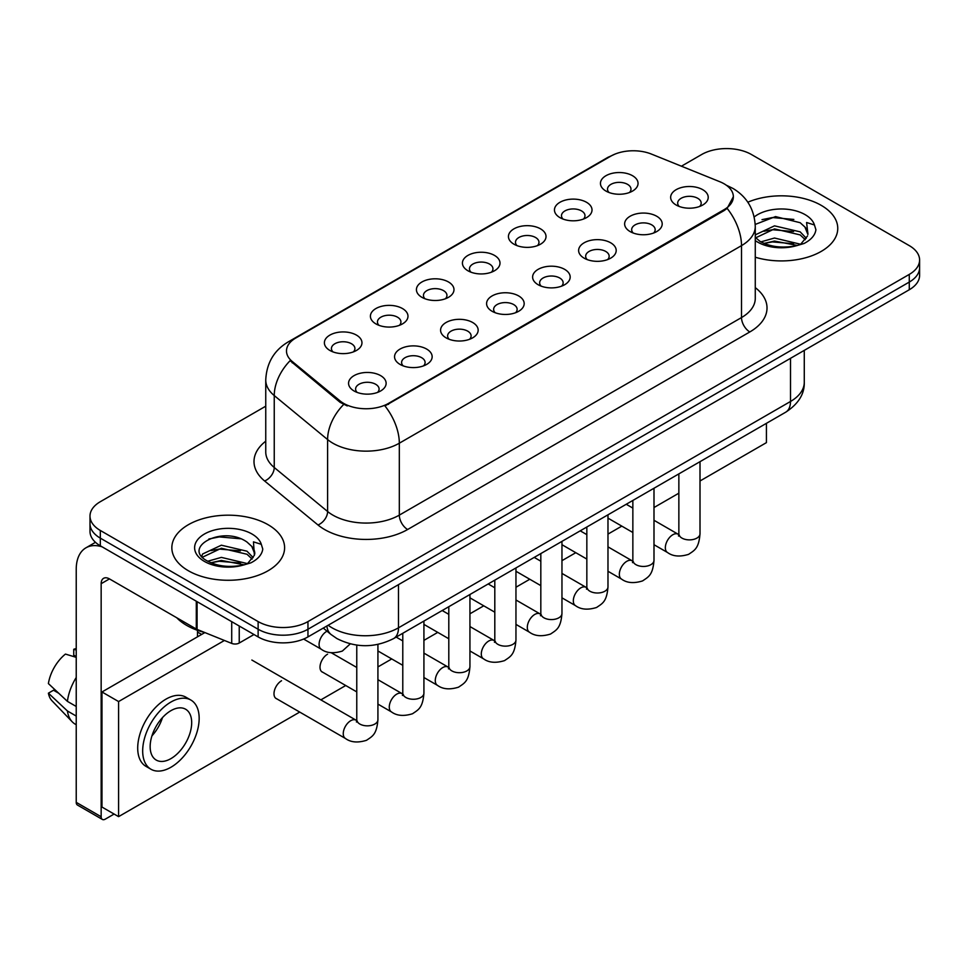 <?xml version="1.0" encoding="UTF-8"?>
<svg xmlns="http://www.w3.org/2000/svg" width="968" height="968" viewBox="0 0 968 968"><rect width="100%" height="100%" fill="white"/><g stroke="black" fill="none" stroke-linecap="round" stroke-linejoin="round"><path stroke-width="1.45" d="M559.952 217.631L559.952 217.631A18.791 10.854 180 0 1 559.952 202.288A18.791 10.854 180 0 1 586.523 202.288A18.791 10.854 180 0 1 586.523 217.631A18.791 10.854 180 0 1 559.952 217.631M583.45 219.071A11.749 6.776 0 0 0 584.987 215.707A11.749 6.776 0 0 0 581.538 210.915A11.749 6.776 0 0 0 568.748 209.451A11.749 6.776 0 0 0 561.488 215.707A11.749 6.776 0 0 0 563.037 219.071M513.935 244.19L513.935 244.19A18.791 10.854 180 0 1 513.935 228.847A18.791 10.854 180 0 1 540.519 228.847A18.791 10.854 180 0 1 540.519 244.19A18.791 10.854 180 0 1 513.935 244.19M537.434 245.63A11.749 6.776 0 0 0 538.97 242.278A11.749 6.776 0 0 0 535.534 237.487A11.749 6.776 0 0 0 522.732 236.011A11.749 6.776 0 0 0 515.484 242.278A11.749 6.776 0 0 0 517.021 245.63M467.919 270.762L467.919 270.762A18.791 10.854 180 0 1 467.919 255.419A18.791 10.854 180 0 1 494.503 255.419A18.791 10.854 180 0 1 494.503 270.762A18.791 10.854 180 0 1 467.919 270.762M491.417 272.202A11.749 6.776 0 0 0 492.954 268.838A11.749 6.776 0 0 0 489.518 264.046A11.749 6.776 0 0 0 476.716 262.582A11.749 6.776 0 0 0 469.468 268.838A11.749 6.776 0 0 0 471.005 272.202M421.915 297.321L421.915 297.321A18.791 10.854 180 0 1 421.915 281.978A18.791 10.854 180 0 1 448.486 281.978A18.791 10.854 180 0 1 448.486 297.321A18.791 10.854 180 0 1 421.915 297.321M445.401 298.761A11.749 6.776 0 0 0 446.95 295.409A11.749 6.776 0 0 0 443.501 290.618A11.749 6.776 0 0 0 430.7 289.142A11.749 6.776 0 0 0 423.452 295.409A11.749 6.776 0 0 0 424.988 298.761M375.899 323.893L375.899 323.893A18.791 10.854 180 0 1 375.899 308.55A18.791 10.854 180 0 1 402.482 308.55A18.791 10.854 180 0 1 402.482 323.893A18.791 10.854 180 0 1 375.899 323.893M399.397 325.333A11.749 6.776 0 0 0 400.934 321.969A11.749 6.776 0 0 0 397.497 317.177A11.749 6.776 0 0 0 384.695 315.713A11.749 6.776 0 0 0 377.447 321.969A11.749 6.776 0 0 0 378.984 325.333M329.882 350.452L329.882 350.452A18.791 10.854 180 0 1 329.882 335.109A18.791 10.854 180 0 1 356.466 335.109A18.791 10.854 180 0 1 356.466 350.452A18.791 10.854 180 0 1 329.882 350.452M353.38 351.892A11.749 6.776 0 0 0 354.917 348.541A11.749 6.776 0 0 0 351.481 343.749A11.749 6.776 0 0 0 338.679 342.273A11.749 6.776 0 0 0 331.431 348.541A11.749 6.776 0 0 0 332.968 351.892M605.956 191.071L605.956 191.071A18.791 10.854 180 0 1 605.956 175.716A18.791 10.854 180 0 1 632.54 175.716A18.791 10.854 180 0 1 632.54 191.071A18.791 10.854 180 0 1 605.956 191.071M629.454 192.499A11.749 6.776 0 0 0 630.991 189.147A11.749 6.776 0 0 0 627.554 184.356A11.749 6.776 0 0 0 614.753 182.879A11.749 6.776 0 0 0 607.505 189.147A11.749 6.776 0 0 0 609.041 192.499M630.132 231.582L630.132 231.582A18.791 10.854 180 0 1 630.132 216.239A18.791 10.854 180 0 1 656.703 216.239A18.791 10.854 180 0 1 656.703 231.582A18.791 10.854 180 0 1 630.132 231.582M653.63 233.022A11.749 6.776 0 0 0 655.167 229.67A11.749 6.776 0 0 0 651.73 224.866A11.749 6.776 0 0 0 638.928 223.402A11.749 6.776 0 0 0 631.668 229.67A11.749 6.776 0 0 0 633.217 233.022M584.115 258.154L584.115 258.154A18.791 10.854 180 0 1 584.115 242.811A18.791 10.854 180 0 1 610.699 242.811A18.791 10.854 180 0 1 610.699 258.154A18.791 10.854 180 0 1 584.115 258.154M607.614 259.593A11.749 6.776 0 0 0 609.15 256.23A11.749 6.776 0 0 0 605.714 251.438A11.749 6.776 0 0 0 592.912 249.962A11.749 6.776 0 0 0 585.664 256.23A11.749 6.776 0 0 0 587.201 259.593M538.111 284.713L538.111 284.713A18.791 10.854 180 0 1 538.111 269.37A18.791 10.854 180 0 1 564.683 269.37A18.791 10.854 180 0 1 564.683 284.713A18.791 10.854 180 0 1 538.111 284.713M561.597 286.153A11.749 6.776 0 0 0 563.146 282.801A11.749 6.776 0 0 0 559.698 277.998A11.749 6.776 0 0 0 546.896 276.533A11.749 6.776 0 0 0 539.648 282.801A11.749 6.776 0 0 0 541.185 286.153M492.095 311.285L492.095 311.285A18.791 10.854 180 0 1 492.095 295.93A18.791 10.854 180 0 1 518.666 295.93A18.791 10.854 180 0 1 518.666 311.285A18.791 10.854 180 0 1 492.095 311.285M515.593 312.712A11.749 6.776 0 0 0 517.13 309.361A11.749 6.776 0 0 0 513.693 304.569A11.749 6.776 0 0 0 500.892 303.093A11.749 6.776 0 0 0 493.632 309.361A11.749 6.776 0 0 0 495.18 312.712M446.079 337.844L446.079 337.844A18.791 10.854 180 0 1 446.079 322.501A18.791 10.854 180 0 1 472.662 322.501A18.791 10.854 180 0 1 472.662 337.844A18.791 10.854 180 0 1 446.079 337.844M469.577 339.284A11.749 6.776 0 0 0 471.113 335.932A11.749 6.776 0 0 0 467.677 331.129A11.749 6.776 0 0 0 454.875 329.664A11.749 6.776 0 0 0 447.627 335.932A11.749 6.776 0 0 0 449.164 339.284M400.062 364.416L400.062 364.416A18.791 10.854 180 0 1 400.062 349.061A18.791 10.854 180 0 1 426.646 349.061A18.791 10.854 180 0 1 426.646 364.416A18.791 10.854 180 0 1 400.062 364.416M423.56 365.844A11.749 6.776 0 0 0 425.097 362.492A11.749 6.776 0 0 0 421.661 357.7A11.749 6.776 0 0 0 408.859 356.224A11.749 6.776 0 0 0 401.611 362.492A11.749 6.776 0 0 0 403.148 365.844M354.058 390.975L354.058 390.975A18.791 10.854 180 0 1 354.058 375.632A18.791 10.854 180 0 1 380.63 375.632A18.791 10.854 180 0 1 380.63 390.975A18.791 10.854 180 0 1 354.058 390.975M377.556 392.415A11.749 6.776 0 0 0 379.093 389.051A11.749 6.776 0 0 0 375.644 384.26A11.749 6.776 0 0 0 362.855 382.796A11.749 6.776 0 0 0 355.595 389.051A11.749 6.776 0 0 0 357.144 392.415M676.148 205.022L676.148 205.022A18.791 10.854 180 0 1 676.148 189.68A18.791 10.854 180 0 1 702.72 189.68A18.791 10.854 180 0 1 702.72 205.022A18.791 10.854 180 0 1 676.148 205.022M699.634 206.462A11.749 6.776 0 0 0 701.183 203.099A11.749 6.776 0 0 0 697.734 198.307A11.749 6.776 0 0 0 684.933 196.831A11.749 6.776 0 0 0 677.685 203.099A11.749 6.776 0 0 0 679.221 206.462M719.829 181.73A31.714 18.307 180 0 1 724.064 183.775A31.714 18.307 180 0 1 733.357 196.722A31.714 18.307 180 0 1 724.064 209.669L388.519 403.39A31.714 18.307 180 0 1 340.119 400.946L292.227 361.463A31.714 18.307 180 0 1 286.492 350.961A31.714 18.307 180 0 1 295.784 338.014L610.832 156.126A31.714 18.307 180 0 1 651.44 154.081L719.829 181.73M821.239 205.361A56.374 32.549 0 0 0 747.828 202.215A56.374 32.549 0 0 1 821.239 205.361A56.374 32.549 0 0 1 837.756 228.375A56.374 32.549 0 0 0 821.239 205.361M268.088 524.716A56.374 32.549 0 0 0 206.656 517.662A56.374 32.549 0 0 0 171.844 547.731A56.374 32.549 0 0 0 188.361 570.745A56.374 32.549 0 0 0 249.804 577.799A56.374 32.549 0 0 0 284.604 547.731A56.374 32.549 0 0 0 268.088 524.716A56.374 32.549 0 0 0 206.656 517.662A56.374 32.549 0 0 0 171.844 547.731A56.374 32.549 0 0 0 188.361 570.745A56.374 32.549 0 0 0 249.804 577.799A56.374 32.549 0 0 0 284.604 547.731A56.374 32.549 0 0 0 268.088 524.716M733.357 196.722L727.137 208.386L724.064 210.613L384.949 405.943A41.116 23.74 60 0 1 399.324 443.199A46.984 27.128 180 0 1 332.871 443.199A46.984 27.128 180 0 1 327.608 439.569L274.247 395.573A46.984 27.128 180 0 1 265.752 380.013L265.752 451.947A46.984 27.128 0 0 0 274.247 467.508L327.608 511.503A46.984 27.128 0 0 0 332.871 515.121A46.984 27.128 0 0 0 399.324 515.121L741.512 317.564A46.984 27.128 0 0 0 755.27 298.386L755.27 226.452A46.984 27.128 180 0 1 741.512 245.63A41.116 23.74 -120 0 0 727.137 208.386M265.752 406.185L100.321 501.702A35.235 20.34 0 0 0 90 516.077L90 531.432A35.235 20.34 0 0 0 100.321 545.807L258.129 636.92L258.129 629.248A35.235 20.34 0 0 0 307.957 629.248L909.279 282.075A35.235 20.34 0 0 0 919.6 267.688A35.235 20.34 0 0 1 909.279 282.075L307.957 629.248A35.235 20.34 0 0 1 258.129 629.248L100.321 538.135L258.129 629.248L258.129 621.577A35.235 20.34 0 0 0 307.957 621.577L909.279 274.404A35.235 20.34 0 0 0 919.6 260.017A35.235 20.34 0 0 0 909.279 245.63L751.47 154.529A35.235 20.34 0 0 0 701.643 154.529L681.424 166.194M90 523.749A35.235 20.34 0 0 0 100.321 538.135A35.235 20.34 0 0 1 90 523.749M347.246 405.943L340.119 402.337L290.097 360.689A41.116 27.491 129.5 0 0 274.247 395.573L274.247 467.508A11.749 7.853 -50.5 0 1 264.627 480.987A58.733 33.904 180 0 1 265.752 441.19M755.27 257.222A56.374 32.549 0 0 0 837.756 228.375A56.374 32.549 0 0 1 755.27 257.222M90 516.077A35.235 20.34 0 0 0 100.321 530.464L258.129 621.577M258.129 636.92A35.235 20.34 0 0 0 307.957 636.92L909.279 289.747A35.235 20.34 0 0 0 919.6 275.372L919.6 260.017M755.27 237.39L760.086 241.419C770.371 246.997 782.519 248.413 796.531 245.691L803.985 243.512C811.16 239.834 815.129 235.236 815.915 229.731L814.451 224.975L806.598 222.507L807.929 234.123A26.547 15.331 0 0 0 804.928 227.044L800.173 222.713L775.525 216.59L755.221 224.431M807.53 235.95L801.044 243.767M760.872 241.879L774.497 238.031L800.427 244.214M764.006 243.416L774.497 241.068L797.475 245.485M755.27 235.684L755.73 234.655L774.497 225.846L800.149 231.848L806.32 238.273M755.657 237.838L774.497 228.896L800.149 234.897L805.291 239.713M804.928 227.044L807.905 234.498M762.01 219.651L772.416 217.546L793.845 219.433M763.97 231.255L772.416 229.718L793.578 231.533M764.006 243.428L772.416 241.903L793.578 243.718M176.733 617.741A58.733 33.904 0 0 0 186.703 625.413A58.733 33.904 0 0 0 204.744 632.515M254.39 555.305L254.778 553.49A26.547 15.331 0 0 0 251.777 546.4L247.022 542.068C222.555 524.753 181.766 547.356 206.946 560.774C217.219 566.353 229.368 567.768 243.379 565.046L250.833 562.868C258.008 559.189 261.989 554.591 262.776 549.086L261.312 544.331L253.459 541.862L254.378 555.305L247.905 563.134M207.733 561.234L221.357 557.386L247.276 563.57M240.427 563.073L219.264 561.259L210.855 562.783L221.357 560.436L244.335 564.84M201.78 556.31L202.578 554.011L221.357 545.202L246.997 551.203L253.168 557.629M202.506 557.193L221.357 548.251L246.997 554.253L252.152 559.068M251.777 546.4L254.766 553.853M208.858 539.007L219.264 536.901L240.693 538.789M210.818 550.611L219.264 549.074L240.427 550.889M239.229 626.006L239.229 643.03L253.979 634.524M102.076 546.823A46.984 27.128 -120 0 0 85.97 547.803A46.984 27.128 -120 0 0 76.23 569.305L76.23 802.351L101.156 816.738L101.156 583.692A11.749 6.776 60 0 1 103.588 578.319A11.749 6.776 60 0 1 109.457 578.9L196.298 629.043L196.298 601.225M101.156 816.738A5.868 3.388 120 0 0 102.366 819.436L77.452 805.049A5.868 3.388 -60 0 1 76.23 802.351M102.366 819.436A5.868 3.388 120 0 0 105.306 819.134L114.103 814.052M197.496 636.823L197.496 630.325M239.229 643.03A5.868 3.388 180 0 1 231.715 643.418L197.085 629.418A5.868 3.388 180 0 1 196.298 629.043M281.543 680.746A10.575 6.098 120 0 0 281.47 680.794A10.575 6.098 120 0 0 274.561 690.111A10.575 6.098 120 0 0 276.183 698.581A10.575 6.098 120 0 0 276.884 698.896M327.559 654.186A10.575 6.098 120 0 0 327.474 654.235A10.575 6.098 120 0 0 320.577 663.552A10.575 6.098 120 0 0 322.187 672.022A10.575 6.098 120 0 0 322.901 672.324M700.009 480.975L766.426 442.63L766.426 423.331M224.419 640.465L118.592 701.558L118.592 816.641L299.717 712.073M320.856 699.876L345.721 685.513M377.919 666.928L391.738 658.942M423.923 640.368L437.754 632.382M469.94 613.797L483.77 605.811M515.956 587.237L529.774 579.251M561.96 560.666L575.791 552.692M607.977 534.106L621.807 526.12M653.993 507.534L678.858 493.184M204.877 632.564L101.979 691.975L101.979 807.058L118.592 816.641M118.592 701.558L101.979 691.975M721.717 449.14A39.93 23.063 120 0 0 724.064 447.894A39.93 23.063 120 0 0 726.423 446.429M170.925 758.622A29.367 16.952 120 0 0 190.103 732.752A29.367 16.952 120 0 0 185.602 709.217A29.367 16.952 120 0 0 170.925 710.669A29.367 16.952 120 0 0 151.734 736.551A29.367 16.952 120 0 0 156.235 760.074A29.367 16.952 120 0 0 170.925 758.622M151.94 735.861A29.367 16.952 120 0 0 162.479 717.615M76.23 650.036L73.749 649.286L73.749 655.179L76.23 656.619M190.89 700.058L185.904 697.19A39.93 23.063 120 0 0 165.939 699.162A39.93 23.063 120 0 0 139.852 734.361A39.93 23.063 120 0 0 145.962 766.354L150.947 769.233A39.93 23.063 120 0 0 170.925 767.261A39.93 23.063 120 0 0 197.012 732.062A39.93 23.063 120 0 0 190.89 700.058A39.93 23.063 120 0 0 170.925 702.042A39.93 23.063 120 0 0 144.825 737.229A39.93 23.063 120 0 0 150.947 769.233M76.23 677.491A38.756 22.373 120 0 0 67.421 701.376L48.4 683.59A30.54 17.63 120 0 1 65.437 654.078L76.23 657.345M76.23 706.471L67.421 701.376M58.685 693.221L53.506 690.232L48.4 693.173L67.421 710.972L76.23 716.066M67.421 710.972A38.756 22.373 120 0 0 72.201 721.789A38.756 22.373 120 0 0 75.129 724.1L76.23 724.742M76.23 648.584A30.54 17.63 120 0 0 73.749 649.286M48.4 693.173A30.54 17.63 120 0 0 52.006 700.784L72.201 721.789M388.519 403.39L388.519 404.334M340.119 400.946L340.119 402.337M292.227 361.463L292.227 362.855M724.064 209.669L724.064 210.613M407.625 529.508A11.749 6.776 60 0 1 399.324 515.121L399.324 443.199L741.512 245.63L741.512 317.564A11.749 6.776 60 0 0 749.813 331.951L407.625 529.508A58.733 33.904 180 0 1 324.57 529.508A58.733 33.904 180 0 1 317.988 524.983L264.627 480.987M755.27 226.452C754.471 209.56 747.054 196.891 732.994 188.457L727.065 185.566A41.116 19.251 112 0 0 726.508 185.36M292.288 340.409A41.116 23.74 -120 0 0 288.028 342.019C273.98 350.452 266.551 363.121 265.752 380.013M288.028 342.019L607.372 157.651A41.116 23.74 60 0 1 610.481 156.332M343.628 404.515A41.116 27.491 129.5 0 0 327.608 439.569L327.608 511.503A11.749 7.853 -50.5 0 1 317.988 524.983M755.27 287.629A58.733 33.904 180 0 1 749.813 331.951M307.957 621.577L307.957 636.92M909.279 274.404L909.279 289.747M100.321 530.464L100.321 545.807M328.152 625.267A46.984 27.128 0 0 0 332.048 627.808A46.984 27.128 0 0 0 398.489 627.808L790.505 401.478A46.984 27.128 0 0 0 804.275 382.299C804.614 393.952 798.406 403.934 785.641 412.235L393.625 638.565A23.486 13.564 60 0 0 398.489 627.808L398.489 584.648M790.505 358.317L790.505 401.478A23.486 13.564 60 0 1 785.641 412.235M326.869 626.006A23.486 15.718 129.5 0 0 331.08 634.536L323.264 628.087M700.009 461.675L700.009 533.779A10.575 6.098 180 0 1 696.428 538.353A10.575 6.098 180 0 1 681.956 538.099A10.575 6.098 180 0 1 678.858 533.779L678.52 536.066L679.463 535.28M700.009 533.779C698.799 548.687 694.504 550.284 688.599 554.349C679.863 557.048 672.845 556.443 667.533 552.522A10.575 6.098 -60 0 1 665.911 544.052A10.575 6.098 -60 0 1 672.82 534.735A10.575 6.098 -60 0 1 673.292 534.481A10.575 6.098 -60 0 1 678.108 534.215L678.834 534.59M653.993 488.247L653.993 560.339A10.575 6.098 180 0 1 650.411 564.925A10.575 6.098 180 0 1 635.94 564.659A10.575 6.098 180 0 1 632.854 560.339L632.503 562.626L633.459 561.851M653.993 560.339C652.795 575.246 648.487 576.843 642.583 580.909C633.859 583.619 626.828 583.014 621.529 579.094A10.575 6.098 -60 0 1 619.907 570.624A10.575 6.098 -60 0 1 626.804 561.307A10.575 6.098 -60 0 1 627.276 561.053A10.575 6.098 -60 0 1 632.092 560.774L632.818 561.162M607.977 514.807L607.977 586.91A10.575 6.098 180 0 1 604.395 591.484A10.575 6.098 180 0 1 589.936 591.23A10.575 6.098 180 0 1 586.838 586.91L586.499 589.197L587.443 588.411M607.977 586.91C606.779 601.818 602.483 603.415 596.578 607.481C587.842 610.179 580.824 609.574 575.512 605.653A10.575 6.098 -60 0 1 573.891 597.183A10.575 6.098 -60 0 1 580.8 587.866A10.575 6.098 -60 0 1 581.26 587.612A10.575 6.098 -60 0 1 586.076 587.346L586.802 587.721M561.96 541.378L561.96 613.47A10.575 6.098 180 0 1 558.391 618.056A10.575 6.098 180 0 1 543.919 617.79A10.575 6.098 180 0 1 540.822 613.47L540.483 615.757L541.427 614.97M561.96 613.47C560.762 628.377 556.467 629.974 550.562 634.04C541.826 636.75 534.808 636.133 529.496 632.225A10.575 6.098 -60 0 1 527.875 623.755A10.575 6.098 -60 0 1 534.784 614.438A10.575 6.098 -60 0 1 535.256 614.184A10.575 6.098 -60 0 1 540.071 613.906L540.797 614.293M515.956 567.938L515.956 640.042A10.575 6.098 180 0 1 512.375 644.615A10.575 6.098 180 0 1 497.903 644.361A10.575 6.098 180 0 1 494.805 640.042L494.466 642.328L495.422 641.542M515.956 640.042C514.746 654.949 510.451 656.546 504.546 660.612C495.822 663.31 488.792 662.705 483.48 658.784A10.575 6.098 -60 0 1 481.87 650.315A10.575 6.098 -60 0 1 488.767 640.997A10.575 6.098 -60 0 1 489.239 640.743A10.575 6.098 -60 0 1 494.055 640.477L494.781 640.852M814.451 224.975A33.602 19.396 0 0 0 805.134 214.654A33.602 19.396 0 0 0 754.205 216.953M755.27 240.584A33.602 19.396 0 0 0 757.617 242.085A33.602 19.396 0 0 0 796.531 245.691M261.312 544.331A33.602 19.396 0 0 0 251.982 534.009A33.602 19.396 0 0 0 204.466 534.009A33.602 19.396 0 0 0 204.466 561.452A33.602 19.396 0 0 0 243.379 565.046M101.156 583.692L109.457 578.9M197.085 601.685L197.085 629.418M231.715 643.418L231.715 621.674M469.94 594.509L469.94 666.601A10.575 6.098 180 0 1 466.358 671.187A10.575 6.098 180 0 1 451.899 670.921A10.575 6.098 180 0 1 448.801 666.601L448.462 668.888L449.406 668.101M469.94 666.601C468.742 681.508 464.446 683.105 458.542 687.171C449.805 689.881 442.787 689.264 437.476 685.356A10.575 6.098 -60 0 1 435.854 676.874A10.575 6.098 -60 0 1 442.763 667.569A10.575 6.098 -60 0 1 443.223 667.315A10.575 6.098 -60 0 1 448.039 667.037L448.765 667.424M423.923 621.069L423.923 693.173A10.575 6.098 180 0 1 420.342 697.746A10.575 6.098 180 0 1 405.882 697.48A10.575 6.098 180 0 1 402.785 693.173L402.446 695.447L403.39 694.673M423.923 693.173C422.726 708.08 418.43 709.665 412.525 713.743C403.789 716.441 396.771 715.836 391.459 711.916A10.575 6.098 -60 0 1 389.838 703.446A10.575 6.098 -60 0 1 396.747 694.129A10.575 6.098 -60 0 1 397.219 693.875A10.575 6.098 -60 0 1 402.035 693.608L402.749 693.983M377.919 644.41L377.919 719.732A10.575 6.098 180 0 1 374.338 724.318A10.575 6.098 180 0 1 359.866 724.052A10.575 6.098 180 0 1 356.769 719.732L356.43 722.019L357.374 721.233M377.919 719.732C376.709 734.639 372.414 736.237 366.509 740.302C357.785 743.013 350.755 742.395 345.443 738.475A10.575 6.098 -60 0 1 343.821 730.005A10.575 6.098 -60 0 1 350.731 720.7A10.575 6.098 -60 0 1 351.202 720.446A10.575 6.098 -60 0 1 356.018 720.168L356.744 720.555M327.039 631.196L327.039 631.196A10.575 6.098 -60 0 0 326.567 631.451A10.575 6.098 -60 0 0 319.658 640.768A10.575 6.098 -60 0 0 321.279 649.238L303.625 639.049M607.372 157.651L614.91 154.142M727.065 185.566L726.448 185.311M393.625 638.565C374.725 648.064 355.813 648.064 336.912 638.565L331.08 634.536M804.275 382.299L804.275 350.38M667.533 552.522L653.993 544.706M632.854 532.497L607.977 518.134M678.858 473.884L678.858 533.779M678.108 534.215L653.993 520.288M632.854 508.091L626.235 504.267M621.529 579.094L607.977 571.265M586.838 559.068L561.96 544.706M632.854 500.444L632.854 560.339M632.092 560.774L607.977 546.86M586.838 534.651L580.219 530.827M575.512 605.653L561.96 597.837M540.822 585.628L515.956 571.265M586.838 527.015L586.838 586.91M586.076 587.346L561.96 573.419M540.822 561.21L534.215 557.399M529.496 632.225L515.956 624.396M494.805 612.199L469.94 597.837M540.822 553.575L540.822 613.47M540.071 613.906L515.956 599.991M494.805 587.782L488.199 583.958M483.48 658.784L469.94 650.968M448.801 638.759L423.923 624.396M494.805 580.147L494.805 640.042M494.055 640.477L469.94 626.55M448.801 614.341L442.182 610.53M85.97 547.803L95.469 542.31M437.476 685.356L423.923 677.527M402.785 665.318L377.919 650.968M448.801 606.706L448.801 666.601M448.039 667.037L423.923 653.122M402.785 640.913L396.178 637.089M391.459 711.916L377.919 704.099M356.769 691.89L321.57 671.562M402.785 633.278L402.785 693.173M402.035 693.608L377.919 679.681M356.769 667.472L331.262 652.747M345.443 738.475L275.565 698.134M356.769 645.111L356.769 719.732M356.018 720.168L251.862 660.043M197.496 632.043L201.647 634.427M321.279 649.238C326.482 653.146 333.512 653.751 342.345 651.065L350.259 643.877"/></g></svg>
